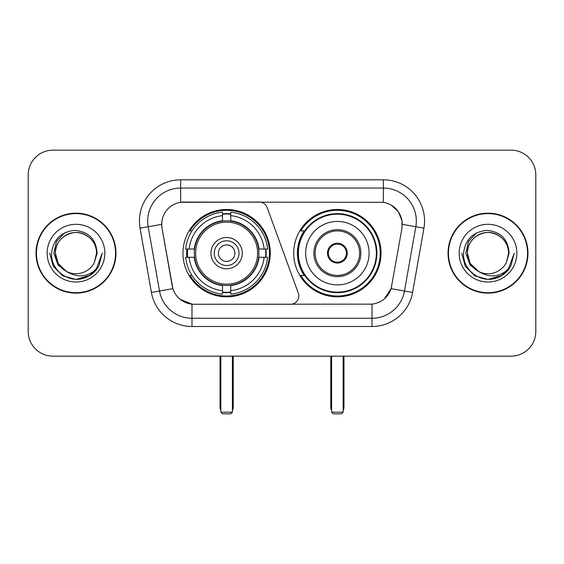 <?xml version="1.0" encoding="UTF-8"?>
<svg xmlns="http://www.w3.org/2000/svg" width="564" height="564" viewBox="0 0 564 564"><rect width="100%" height="100%" fill="white"/><g stroke="black" fill="none" stroke-linecap="round" stroke-linejoin="round"><path stroke-width="0.85" d="M180.642 179.817L180.642 202.314L259.391 202.067A8.241 8.241 0 0 1 267.132 207.489L298.321 293.188A8.241 8.241 0 0 1 290.58 304.25L194.115 304.25A22.25 22.25 0 0 1 172.203 285.863L162.03 228.18L172.887 288.662L159.52 291.017L148.184 226.749A32.959 32.959 0 0 1 180.642 188.059L383.358 188.059A32.959 32.959 0 0 1 415.816 226.749L404.48 291.017A32.959 32.959 0 0 1 372.021 318.258L191.979 318.258A32.959 32.959 0 0 1 159.52 291.017L151.406 292.448L140.069 228.173A41.2 41.2 0 0 1 180.642 179.817L383.358 179.817L383.358 202.314C393.679 204.464 399.911 210.703 402.061 221.025L401.97 228.18L391.113 288.662C387.863 297.623 381.497 302.783 372.021 304.144L194.115 304.25M182.955 253.158A43.675 43.675 0 0 0 226.622 296.833A43.675 43.675 0 0 0 270.297 253.158A43.675 43.675 0 0 0 226.622 209.484A43.675 43.675 0 0 0 182.955 253.158M383.358 202.314L183.942 202.067A22.25 22.25 0 0 0 162.03 228.18L161.692 224.366L148.184 226.749A32.959 32.959 0 0 1 147.683 221.025M186.874 257.283A39.966 39.966 0 0 1 186.874 249.041M304.172 275.408A39.966 39.966 0 0 1 304.172 230.909M381.045 253.158A43.675 43.675 0 0 1 337.378 296.833A43.675 43.675 0 0 1 293.703 253.158A43.675 43.675 0 0 1 337.378 209.484A43.675 43.675 0 0 1 381.045 253.158M36.026 253.158A39.966 39.966 0 0 0 75.992 293.125A39.966 39.966 0 0 0 115.958 253.158A39.966 39.966 0 0 0 75.992 213.192A39.966 39.966 0 0 0 36.026 253.158M448.042 253.158A39.966 39.966 0 0 0 488.008 293.125A39.966 39.966 0 0 0 527.974 253.158A39.966 39.966 0 0 0 488.008 213.192A39.966 39.966 0 0 0 448.042 253.158M161.692 224.317L161.938 221.025M383.358 179.817A41.2 41.2 0 0 1 423.931 228.173L412.594 292.448A41.2 41.2 0 0 1 372.021 326.5L191.979 326.5L191.979 304.144L180.099 299.287M391.19 205.056L398.459 211.817L402.061 221.025L402.308 224.366L423.931 228.173M372.021 326.5L372.021 304.144L369.885 304.25M415.816 226.749L404.48 291.017L391.113 288.662L384.472 298.807M391.797 285.863L391.663 286.561M172.337 286.561L172.203 285.863M535.8 174.875A24.717 24.717 0 0 0 511.083 150.158L52.917 150.158A24.717 24.717 0 0 0 28.2 174.875L28.2 331.442A24.717 24.717 0 0 0 52.917 356.159L511.083 356.159A24.717 24.717 0 0 0 535.8 331.442L535.8 174.875L535.8 331.442M28.2 174.875L28.2 331.442M511.083 150.158L52.917 150.158M52.917 356.159L511.083 356.159M115.549 253.158A39.55 39.55 0 0 0 75.992 213.608A39.55 39.55 0 0 0 36.441 253.158A39.55 39.55 0 0 0 75.992 292.709A39.55 39.55 0 0 0 115.549 253.158M90.177 275.267L75.992 279.427L62.858 275.909L53.249 266.293L49.731 253.158L53.249 266.293L62.858 275.909L75.992 279.427L89.126 275.909L98.742 266.293L102.26 253.158L95.767 270.445L92.094 273.914M68.265 272.609L58.05 265.101L53.813 253.158L56.442 241.54L64.571 232.854M66.467 271.425L58.155 263.458L55.392 253.158C55.674 245.389 59.107 239.446 65.692 235.315C78.53 227.095 97.297 237.93 96.592 253.158L94.336 262.535L97.093 253.158C96.155 239.185 88.682 231.592 74.667 230.38C60.99 231.874 53.291 239.467 51.578 253.158C50.506 268.45 65.593 281.542 80.56 279.025C87.758 277.636 93.462 273.963 97.671 267.985C88.167 277.121 77.86 278.313 66.749 271.566A20.6 20.6 0 0 0 94.336 262.535L96.592 253.158C97.297 237.93 78.53 227.095 65.692 235.315C59.107 239.446 55.674 245.389 55.392 253.158C54.694 237.93 73.454 227.095 86.292 235.315C92.884 239.446 96.317 245.389 96.592 253.158C97.297 237.93 78.53 227.095 65.692 235.315C59.107 239.446 55.674 245.389 55.392 253.158L58.155 263.458L66.467 271.425L58.155 263.458L55.392 253.158C55.758 261.456 59.544 267.597 66.749 271.566M47.15 253.158A28.842 28.842 0 0 0 75.992 282A28.842 28.842 0 0 0 104.833 253.158A28.842 28.842 0 0 0 75.992 224.317A28.842 28.842 0 0 0 47.15 253.158M97.671 267.985L90.296 275.19M90.12 275.303L80.666 279.004M102.26 253.158L98.742 266.293L89.126 275.909L75.992 279.427L62.858 275.909L53.249 266.293L49.731 253.158L53.249 266.293L62.858 275.909L75.992 279.427L89.126 275.909L98.742 266.293L102.26 253.158M527.559 253.158A39.55 39.55 0 0 0 488.008 213.608A39.55 39.55 0 0 0 448.45 253.158A39.55 39.55 0 0 0 488.008 292.709A39.55 39.55 0 0 0 527.559 253.158M502.136 275.303L488.008 279.427L474.874 275.909L465.258 266.293L461.74 253.158L465.258 266.293L474.874 275.909L488.008 279.427L501.142 275.909L510.751 266.293L514.269 253.158L507.783 270.445L504.103 273.914M480.281 272.609L470.059 265.101L465.829 253.158L468.451 241.54L476.587 232.854M508.608 253.158L506.352 262.535L509.102 253.158C508.164 239.185 500.691 231.592 486.683 230.38C472.999 231.874 465.307 239.467 463.594 253.158C462.522 268.45 477.609 281.542 492.569 279.025C499.767 277.636 505.471 273.963 509.687 267.985C500.176 277.121 489.869 278.313 478.758 271.566L470.164 263.458L467.408 253.158C467.683 245.389 471.116 239.446 477.708 235.315C490.546 227.095 509.306 237.93 508.608 253.158L506.352 262.535A20.6 20.6 0 0 1 478.758 271.566L470.164 263.458L467.408 253.158C467.683 245.389 471.116 239.446 477.708 235.315C490.546 227.095 509.306 237.93 508.608 253.158C508.326 245.389 504.893 239.446 498.308 235.315C485.47 227.095 466.703 237.93 467.408 253.158C467.683 245.389 471.116 239.446 477.708 235.315C490.546 227.095 509.306 237.93 508.608 253.158M478.758 271.566L470.164 263.458L467.408 253.158C467.775 261.456 471.56 267.597 478.758 271.566M459.166 253.158A28.842 28.842 0 0 0 488.008 282A28.842 28.842 0 0 0 516.85 253.158A28.842 28.842 0 0 0 488.008 224.317A28.842 28.842 0 0 0 459.166 253.158M509.687 267.985L502.305 275.19M514.269 253.158L510.751 266.293L501.142 275.909L488.008 279.427L474.874 275.909L465.258 266.293L461.74 253.158L465.258 266.293L474.874 275.909L488.008 279.427L501.142 275.909L510.751 266.293L514.269 253.158L510.751 266.293L501.142 275.909L488.008 279.427L474.874 275.909L465.258 266.293L461.74 253.158M258.664 257.283A32.303 32.303 0 0 0 230.746 221.123L230.746 220.728L230.746 221.123A32.303 32.303 0 0 0 194.587 257.283A32.303 32.303 0 0 0 258.664 257.283L259.052 257.283L258.664 257.283A32.303 32.303 0 0 1 230.746 285.194L230.746 290.671A37.739 37.739 0 0 0 264.142 257.283L267.618 257.283A41.2 41.2 0 0 1 230.746 294.154L230.746 290.671M187.699 257.283A39.142 39.142 0 0 1 187.699 249.041M230.746 214.235A39.142 39.142 0 0 0 222.505 214.235M265.552 249.041A39.142 39.142 0 0 1 265.552 257.283M264.142 249.041L267.618 249.041A41.2 41.2 0 0 0 230.746 212.163L230.746 220.728A32.691 32.691 0 0 1 259.052 249.041L264.142 249.041A37.739 37.739 0 0 0 230.746 215.645M189.109 257.283L185.634 257.283A41.2 41.2 0 0 0 222.505 294.154L222.505 285.588A32.691 32.691 0 0 1 194.199 257.283L189.109 257.283A37.739 37.739 0 0 0 222.505 290.671M264.142 257.283L259.052 257.283A32.691 32.691 0 0 1 230.746 285.588L230.746 285.194M258.664 249.041L259.052 249.041L258.664 249.041M194.587 257.283L194.199 257.283L194.587 257.283A32.303 32.303 0 0 0 222.505 285.194M230.746 292.082A39.142 39.142 0 0 1 222.505 292.082M222.505 215.645L222.505 212.163A41.2 41.2 0 0 0 185.634 249.041L194.199 249.041A32.691 32.691 0 0 1 222.505 220.728L222.505 215.645A37.739 37.739 0 0 0 189.109 249.041M222.505 221.123L222.505 220.728L222.505 221.123M257.607 253.158A30.985 30.985 0 0 1 226.622 284.143A30.985 30.985 0 0 1 195.645 253.158A30.985 30.985 0 0 1 226.622 222.174A30.985 30.985 0 0 1 257.607 253.158M242.28 253.158A15.658 15.658 0 0 0 226.622 237.5A15.658 15.658 0 0 0 210.971 253.158A15.658 15.658 0 0 0 226.622 268.817A15.658 15.658 0 0 0 242.28 253.158M238.988 253.158A12.359 12.359 0 0 0 226.622 240.8A12.359 12.359 0 0 0 214.264 253.158A12.359 12.359 0 0 0 226.622 265.517A12.359 12.359 0 0 0 238.988 253.158M234.864 253.158A8.241 8.241 0 0 1 226.622 261.4A8.241 8.241 0 0 1 218.388 253.158A8.241 8.241 0 0 1 226.622 244.917A8.241 8.241 0 0 1 234.864 253.158A8.241 8.241 0 0 1 226.622 261.4A8.241 8.241 0 0 1 218.388 253.158A8.241 8.241 0 0 1 226.622 244.917A8.241 8.241 0 0 1 234.864 253.158M191.95 230.909L190.005 230.909A42.85 42.85 0 0 1 269.472 253.158A42.85 42.85 0 0 1 190.005 275.408L191.95 275.408M220.855 356.159L220.855 412.199L232.396 412.199L232.396 356.159M220.855 412.199L222.505 413.842L230.746 413.842L232.396 412.199M305.653 253.158A31.725 31.725 0 0 1 337.378 221.433A31.725 31.725 0 0 1 369.103 253.158A31.725 31.725 0 0 1 337.378 284.883A31.725 31.725 0 0 1 305.653 253.158A31.725 31.725 0 0 0 337.378 284.883A31.725 31.725 0 0 0 369.103 253.158M315.128 253.158A22.25 22.25 0 0 0 337.378 275.408A22.25 22.25 0 0 0 359.62 253.158A22.25 22.25 0 0 0 337.378 230.909A22.25 22.25 0 0 0 315.128 253.158M304.673 230.909A39.55 39.55 0 0 0 304.673 275.408M376.35 253.158A38.979 38.979 0 0 0 337.378 214.186A38.979 38.979 0 0 0 298.398 253.158A38.979 38.979 0 0 0 337.378 292.138A38.979 38.979 0 0 0 376.35 253.158M327.487 253.158A9.891 9.891 0 0 0 337.378 263.05A9.891 9.891 0 0 0 347.262 253.158A9.891 9.891 0 0 0 337.378 243.267A9.891 9.891 0 0 0 327.487 253.158M380.221 253.158A42.85 42.85 0 0 1 300.753 275.408L304.722 275.408A39.508 39.508 0 0 0 363.512 282.783A39.508 39.508 0 0 0 363.512 223.534A39.508 39.508 0 0 0 304.722 230.909L300.753 230.909A42.85 42.85 0 0 1 380.221 253.158M327.797 250.684L328.135 250.684A9.56 9.56 0 0 1 346.613 250.684L346.099 250.684A9.066 9.066 0 0 1 337.378 262.225A9.066 9.066 0 0 1 328.657 250.684A9.066 9.066 0 0 1 346.099 250.684L346.952 250.684M328.135 250.684L328.657 250.684L328.135 250.684M346.952 255.633L346.613 255.633A9.56 9.56 0 0 1 328.135 255.633L327.797 255.633M346.613 255.633L346.099 255.633L346.613 255.633M331.604 356.159L331.604 412.199L343.145 412.199L343.145 356.159M331.604 412.199L333.253 413.842L341.495 413.842L343.145 412.199M191.979 326.5A41.2 41.2 0 0 1 151.406 292.448M140.069 228.173L148.184 226.749M404.48 291.017L412.594 292.448M220.031 356.159L220.031 407.25L220.855 407.25M226.622 261.4A8.241 8.241 0 0 1 218.388 253.158A8.241 8.241 0 0 1 226.622 244.917M232.396 407.25L233.221 407.25L233.221 356.159M222.505 292.455A39.508 39.508 0 0 0 230.746 292.455M265.919 257.283A39.508 39.508 0 0 0 265.919 249.041M230.746 213.862A39.508 39.508 0 0 0 222.505 213.862M360.861 253.158A23.484 23.484 0 0 0 337.378 229.675A23.484 23.484 0 0 0 313.887 253.158A23.484 23.484 0 0 0 337.378 276.642A23.484 23.484 0 0 0 360.861 253.158M330.779 356.159L330.779 407.25L331.604 407.25M343.145 407.25L343.969 407.25L343.969 356.159M220.031 407.25A6.592 6.592 0 0 0 220.855 410.444M232.396 410.444A6.592 6.592 0 0 0 233.221 407.25M330.779 407.25A6.592 6.592 0 0 0 331.604 410.444M343.145 410.444A6.592 6.592 0 0 0 343.969 407.25"/></g></svg>
